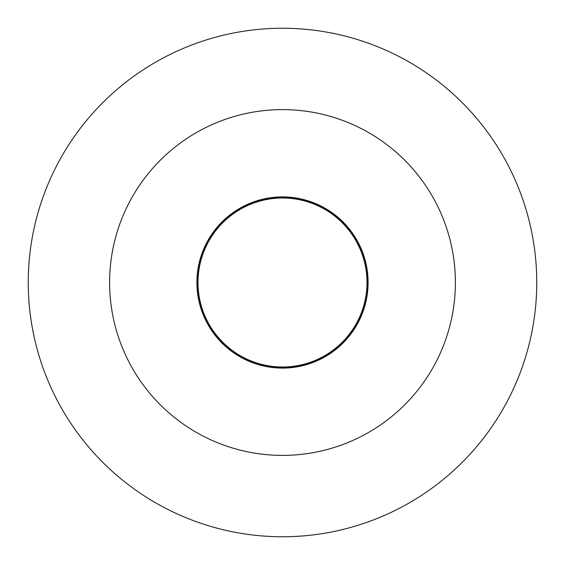 <?xml version="1.0" encoding="UTF-8"?>
<svg xmlns="http://www.w3.org/2000/svg" width="565" height="565" viewBox="0 0 565 565"><rect width="100%" height="100%" fill="white"/><g stroke="black" fill="none" stroke-linecap="round" stroke-linejoin="round"><path stroke-width="0.85" d="M282.5 28.25A254.25 254.25 0 0 1 536.75 282.5A254.25 254.25 0 0 1 282.5 536.75A254.25 254.25 0 0 1 28.25 282.5A254.25 254.25 0 0 1 282.5 28.25A254.25 254.25 0 0 1 536.75 282.5A254.25 254.25 0 0 1 282.5 536.75A254.25 254.25 0 0 1 28.25 282.5A254.25 254.25 0 0 1 282.5 28.25M197.136 282.5A85.364 85.364 0 0 1 282.5 197.136A85.364 85.364 0 0 1 367.864 282.5A85.364 85.364 0 0 1 282.5 367.864A85.364 85.364 0 0 1 197.136 282.5M282.5 196.903A85.598 85.598 0 0 0 196.903 282.5A85.598 85.598 0 0 0 282.5 368.098A85.598 85.598 0 0 0 368.098 282.5A85.598 85.598 0 0 0 282.5 196.903M366.996 282.5A84.496 84.496 0 0 1 282.5 366.996A84.496 84.496 0 0 1 198.004 282.5A84.496 84.496 0 0 1 282.5 198.004A84.496 84.496 0 0 1 366.996 282.5M282.5 109.61A172.89 172.89 0 0 0 109.61 282.5A172.89 172.89 0 0 0 282.5 455.39A172.89 172.89 0 0 0 455.39 282.5A172.89 172.89 0 0 0 282.5 109.61"/></g></svg>
